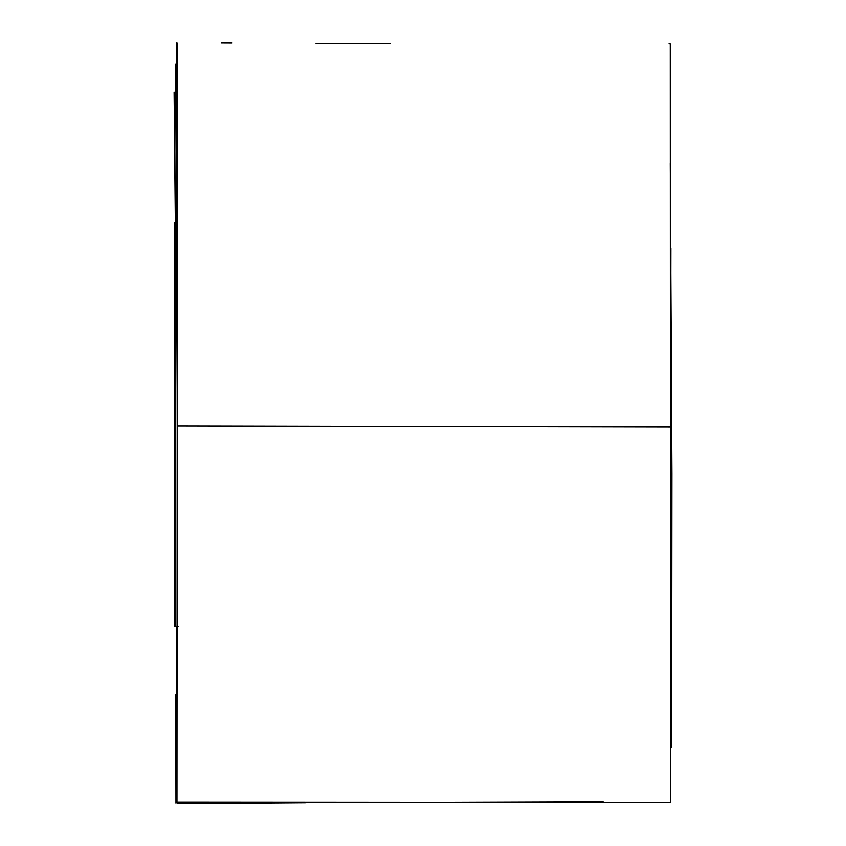 <?xml version="1.0" encoding="UTF-8"?>
<svg xmlns="http://www.w3.org/2000/svg" width="846" height="846" viewBox="0 0 846 846"><rect width="100%" height="100%" fill="white"/><g stroke="black" fill="none" stroke-linecap="round" stroke-linejoin="round"><path stroke-width="1.27" d="M175.122 222.519L175.143 625.86M670.37 427.029L670.455 802.484L176.951 802.135L177.195 426.014L670.37 427.029L670.244 43.876M174.562 222.815L174.815 626.452L178.041 626.452M176.454 802.579L176.55 626.452M176.899 42.596L177.195 426.014M177.459 222.847L177.385 43.432M353.765 43.368L316.044 43.389M670.867 248.28L670.487 461.091M670.466 802.611L582.852 802.463M392.364 802.346L182.313 802.568M174.096 92.172L175.334 222.826M177.343 426.024L175.63 64.095M175.82 694.82L175.957 803.203M390.059 43.675L353.744 43.484M232.1 42.935L221.441 42.882M671.608 747.05L671.904 473.739L670.233 163.616M669.112 43.876L669.101 43.336M178.041 626.315L175.513 626.304M177.385 803.7L306.009 802.822M322.59 802.717L603.135 801.818M404.219 802.357L332.467 802.664"/></g></svg>
